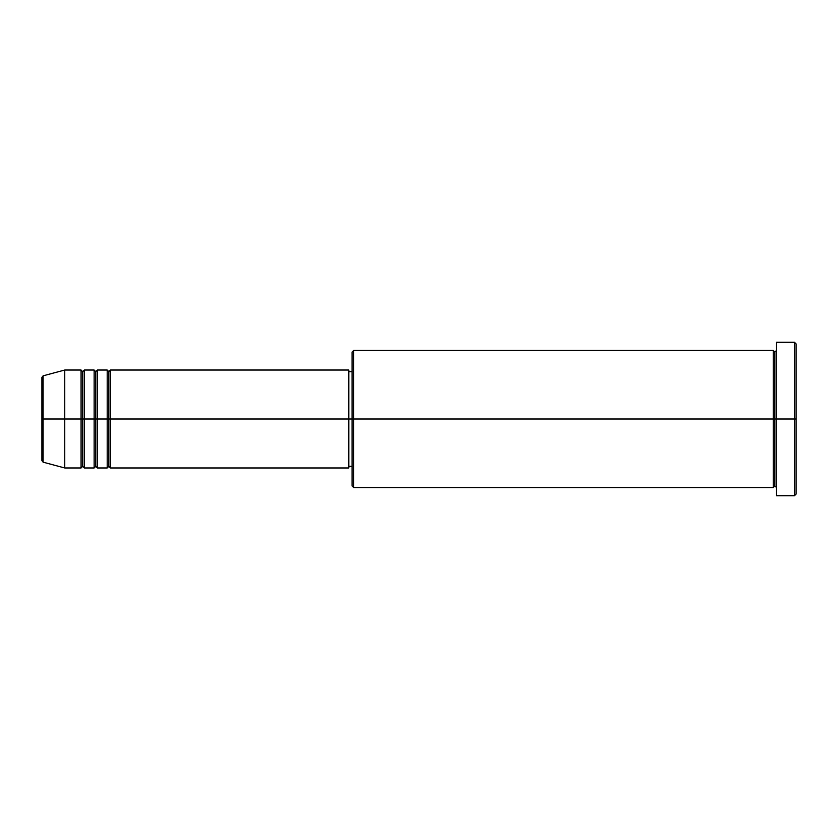 <?xml version="1.0" encoding="UTF-8"?>
<svg xmlns="http://www.w3.org/2000/svg" width="838" height="838" viewBox="0 0 838 838"><rect width="100%" height="100%" fill="white"/><g stroke="black" fill="none" stroke-linecap="round" stroke-linejoin="round"><path stroke-width="1.26" d="M41.9 419L41.9 460.596L41.9 419L41.9 460.596L43.115 462.178L43.115 419L43.115 462.178L43.115 419L41.9 419L41.9 377.404L41.9 419L64.756 419L43.115 419L43.115 375.822L43.115 419L43.115 375.822L41.9 377.404L41.9 419M776.512 487.559L774.878 485.935L773.244 487.559L773.244 350.441L773.244 419L774.878 419L774.878 352.065L774.878 419L774.878 352.065L774.878 419L776.512 419L776.512 495.729L776.512 342.271L776.512 419L794.466 419L794.466 495.729L794.466 419L796.1 419L796.1 343.905L796.1 494.095L796.1 419L353.699 419L353.699 487.559L353.699 419L348.807 419L348.807 467.971L348.807 419L110.459 419L110.459 370.029L110.459 419L108.835 419L108.835 371.663L108.835 419L107.201 419L107.201 370.029L107.201 419L97.407 419L97.407 370.029L97.407 419L95.773 419L95.773 371.663L95.773 419L94.139 419L94.139 370.029L94.139 419L84.345 419L84.345 370.029L84.345 419L82.711 419L82.711 371.663L82.711 419L81.077 419L81.077 370.029L81.077 419L64.756 419L64.756 467.971L64.756 419L81.077 419L81.077 370.029L64.756 370.029L64.756 419L64.756 370.029L43.115 375.822M110.459 467.971L108.835 466.337L107.201 467.971L107.201 419L108.835 419L108.835 371.663L108.835 466.337L108.835 419L108.835 466.337L108.835 419L110.459 419L110.459 467.971L348.807 467.971L348.807 467.028M97.407 467.971L95.773 466.337L94.139 467.971L94.139 419L95.773 419L95.773 371.663L95.773 466.337L95.773 419L95.773 466.337L95.773 419L97.407 419L97.407 467.971L107.201 467.971M84.345 467.971L82.711 466.337L81.077 467.971L81.077 419L82.711 419L82.711 371.663L82.711 466.337L82.711 419L82.711 466.337L82.711 419L84.345 419L84.345 467.971L94.139 467.971M81.077 370.029L82.711 371.663L84.345 370.029L84.345 419L94.139 419L94.139 370.029L95.773 371.663L97.407 370.029L97.407 419L107.201 419L107.201 370.029L108.835 371.663L110.459 370.029L110.459 419L348.807 419L348.807 370.029L348.807 419L352.065 419L352.065 485.935L352.065 352.065L352.065 419L773.244 419L773.244 350.441L353.699 350.441L353.699 419L353.699 350.441L352.065 352.065M794.466 419L794.466 342.271L794.466 419M773.244 419L773.244 487.559L773.244 419M774.878 419L774.878 485.935L774.878 419M81.077 419L81.077 467.971L81.077 419M84.345 419L84.345 467.971L84.345 419M94.139 419L94.139 467.971L94.139 419M97.407 419L97.407 467.971L97.407 419M107.201 419L107.201 467.971L107.201 419M110.459 419L110.459 467.971L110.459 419M773.244 487.559L353.699 487.559L352.065 485.935M776.512 495.729L794.466 495.729L796.1 494.095M773.244 350.441L774.878 352.065L776.512 350.441M352.065 466.337L348.807 466.337M81.077 467.971L64.756 467.971L43.115 462.178M94.139 370.029L84.345 370.029M796.1 343.905L794.466 342.271L776.512 342.271M352.065 371.663L348.807 371.663M348.807 370.029L110.459 370.029M107.201 370.029L97.407 370.029"/></g></svg>
